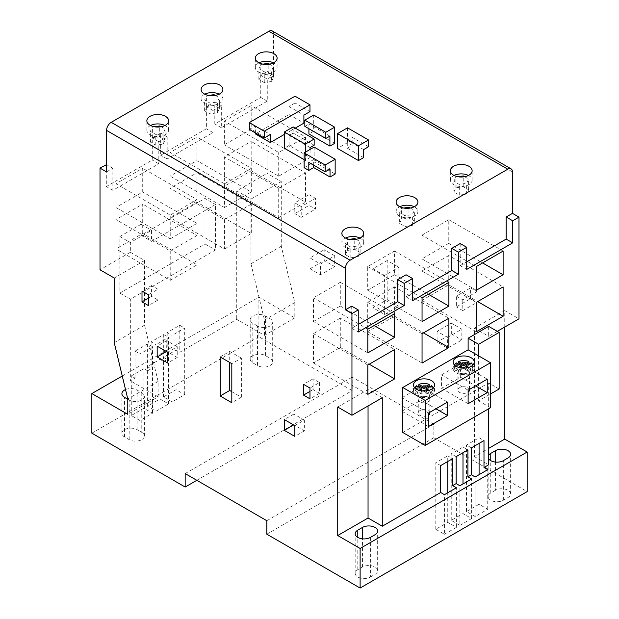 <?xml version="1.0" encoding="UTF-8"?>
<svg xmlns="http://www.w3.org/2000/svg" width="619" height="619" viewBox="0 0 619 619"><rect width="100%" height="100%" fill="white"/><g stroke="black" fill="none" stroke-linecap="round" stroke-linejoin="round"><path stroke-width="0.46" stroke-dasharray="3.1 2.32" d="M478.626 355.855L478.626 400.841L490.519 393.97M490.519 407.712L478.626 400.841M304.834 126.361L308.92 124.001L308.92 128.721M313.701 115.049L313.701 131.213L308.92 133.967M305.299 152.22L305.299 160.298L310.08 157.543L289.088 145.419L289.088 135.453L293.174 133.093L293.174 126.903M310.08 149.458L310.08 157.543M289.088 145.419L284.307 148.181M284.307 134.439L295.271 128.11M295.039 96.193L295.039 102.994L309.964 111.613M304.138 159.625L305.299 160.298M295.039 102.994L288.972 106.499L288.972 114.507L255.384 133.905M288.972 114.507L303.898 123.127M363.616 149.597L347.29 140.165L347.29 148.181L352.188 145.349L347.522 142.656L337.494 148.452M347.29 148.181L363.616 157.605M334.693 143.329L313.701 131.213M304.138 167.71L314.166 161.915L335.158 174.04M451.328 333.904L461.828 339.97L461.828 329.192L451.328 323.133L451.328 333.904L437.099 342.121L447.599 348.18L461.828 339.97M334.693 255.794L324.194 249.728L324.194 260.506L334.693 266.565L334.693 255.794L320.464 264.004L309.964 257.945L324.194 249.728M470.579 298.691L470.579 287.912L476.994 291.619L476.994 302.389L470.579 298.691L456.35 306.9L456.35 296.13L470.579 287.912M106.553 171.881L112.851 168.244L112.851 190.335L158.804 163.803L158.804 141.712L167.2 136.869L167.2 158.951L212.921 132.559L212.921 110.468L221.323 105.625L221.323 127.707L267.276 101.176L267.276 79.093L273.575 75.456L273.575 33.968L512.447 171.881M504.748 327.033L504.748 310.606L518.985 318.824M266.812 520.711L433.834 424.278L433.834 437.749L527.148 491.618M433.834 424.278L352.188 377.141L352.188 390.612L258.881 336.736L258.881 297.143L294.806 317.88L294.806 302.529L281.274 246.23L281.274 181.584L267.044 173.366L267.044 71.68L273.575 75.456M387.185 299.565L398.845 306.297L398.845 267.238L387.185 260.506L387.185 299.565L372.948 307.782L384.616 314.514L398.845 306.297M309.036 205.423L309.036 194.645L315.45 198.351L315.45 209.121L309.036 205.423L294.806 213.64L294.806 202.862L309.036 194.645M488.654 458.718A8.906 5.145 180 0 1 488.143 457.008A8.906 5.145 180 0 1 488.654 455.29M504.748 310.606L474.425 328.116L474.425 456.598L488.654 448.388M474.425 456.598L488.654 464.815M495.424 490.271L490.759 492.964A8.906 5.145 0 0 0 488.143 496.6A8.906 5.145 0 0 0 493.645 501.351A8.906 5.145 0 0 0 503.355 500.237L508.021 497.544A8.906 5.145 0 0 0 510.629 493.908A8.906 5.145 0 0 0 505.127 489.157A8.906 5.145 0 0 0 495.424 490.271L495.424 462.06M459.878 525.338L471.624 518.552L462.997 513.569L451.243 520.355L459.878 525.338L459.878 485.745M266.812 534.182L433.834 437.749M444.419 534.267L456.373 527.357L447.746 522.374L435.784 529.284L444.419 534.267L444.419 494.666M479.091 504.276L466.494 511.549L475.129 516.532L487.726 509.259L479.091 504.276L479.091 474.649M370.386 577.009L375.052 574.316A8.906 5.145 0 0 0 377.66 570.679A8.906 5.145 0 0 0 372.158 565.928A8.906 5.145 0 0 0 362.455 567.043L357.79 569.735A8.906 5.145 0 0 0 355.182 573.372A8.906 5.145 0 0 0 360.676 578.123A8.906 5.145 0 0 0 370.386 577.009L370.386 537.408M127.777 399.224L129.178 400.036A8.906 5.145 0 0 0 138.888 401.151A8.906 5.145 0 0 0 144.382 396.4A8.906 5.145 0 0 0 141.774 392.763L137.108 390.071A8.906 5.145 0 0 0 125.525 389.568M139.909 420.51L131.274 415.527L143.871 408.254L152.506 413.237L139.909 420.51L139.909 353.975L152.506 346.702L147.608 343.87L147.608 370.812L143.871 368.653L131.274 375.926L135.012 378.085L130.346 380.778L130.346 299.163L215.489 249.999L215.489 204.479L151.57 241.379L151.57 230.338L130.346 242.594L130.346 252.289L100.015 269.799M147.608 370.812L151.106 368.792L147.376 366.634L159.973 359.36L163.702 361.519L167.2 359.5L163.47 357.341L176.067 350.068L179.796 352.226L236.721 319.365L264.475 335.39L294.806 317.88M122.268 376.012L258.881 297.143M130.346 252.289L144.575 260.506L144.575 325.153L158.108 381.451L158.108 396.802L127.777 414.312M158.108 396.802L130.346 380.778M257.481 325.958L252.815 323.265A8.906 5.145 180 0 1 250.208 319.628A8.906 5.145 180 0 1 255.701 314.878A8.906 5.145 180 0 1 265.412 315.992L270.077 318.692A8.906 5.145 180 0 1 272.685 322.329A8.906 5.145 180 0 1 267.184 327.08A8.906 5.145 180 0 1 257.481 325.958L257.481 365.558A8.906 5.145 0 0 0 267.184 366.672A8.906 5.145 0 0 0 272.685 361.922A8.906 5.145 0 0 0 270.077 358.285L265.412 355.592A8.906 5.145 0 0 0 255.701 354.478A8.906 5.145 0 0 0 250.208 359.229A8.906 5.145 0 0 0 252.815 362.866L257.481 365.558M141.774 432.356A8.906 5.145 180 0 1 144.382 435.993A8.906 5.145 180 0 1 138.888 440.743A8.906 5.145 180 0 1 129.178 439.629L124.512 436.937A8.906 5.145 180 0 1 121.904 433.3A8.906 5.145 180 0 1 127.406 428.549A8.906 5.145 180 0 1 137.108 429.663L141.774 432.356L141.774 392.763M156.003 411.217L168.6 403.944L159.973 398.961L147.376 406.234L156.003 411.217L156.003 344.682L151.106 341.85L163.702 334.577L163.702 361.519M172.097 401.924L163.47 396.941L176.067 389.668L184.694 394.651L172.097 401.924L172.097 335.39L167.2 332.558L179.796 325.284L179.796 352.226M196.827 480.305L352.188 390.612M91.852 433.168L258.881 336.736M251.182 170.805L251.182 141.449L224.357 156.932L224.357 186.296L251.182 170.805L305.531 202.189L305.531 172.825L251.182 141.449M170.117 152.421L170.117 176.129L196.943 160.638L196.943 136.938L170.117 152.421L224.473 183.804L224.473 207.504L170.117 176.129M115.885 183.735L115.885 207.442L142.71 191.952L142.71 168.244L115.885 183.735L170.233 215.118L170.233 238.818L115.885 207.442M142.71 233.433L142.71 204.077L115.885 219.559L115.885 248.923L142.71 233.433L197.059 264.816L197.059 235.452L142.71 204.077M196.943 202.119L196.943 172.763L170.117 188.246L170.117 217.609L196.943 202.119L251.299 233.502L251.299 204.138L196.943 172.763M224.357 121.107L251.182 105.625L251.182 129.325L224.357 144.815L224.357 121.107L278.705 152.491L305.531 137L251.182 105.625M106.313 164.476L106.313 186.567L152.274 160.035L152.274 137.944L160.669 133.093L160.669 155.183L206.39 128.783L206.39 106.7L214.793 101.849L214.793 123.939L260.746 97.407L260.746 75.317L267.044 71.68M264.475 335.39L264.475 320.038L250.95 263.74L250.95 199.094L236.721 190.876L267.044 173.366M236.721 190.876L236.721 319.365M167.2 332.558L167.2 359.5M151.106 341.85L151.106 368.792M147.608 343.87L135.012 351.143L135.012 378.085M402.807 432.495L488.654 382.929L488.654 408.788M497.289 331.343L488.654 336.334L488.654 326.36M460.66 377.273L460.66 363.802L441.533 374.851L441.533 388.314L460.66 377.273L475.593 385.892M441.533 388.314L468.126 403.673M469.465 390.071A5.772 3.335 0 0 0 467.778 387.711A5.772 3.335 0 0 0 461.488 386.991A5.772 3.335 0 0 0 457.921 390.071A5.772 3.335 0 0 0 461.728 393.204A5.772 3.335 0 0 0 468.126 392.206M401.878 397.746L421.005 386.697L421.005 400.168L401.878 411.209L401.878 397.746L428.472 413.097M421.005 386.697L447.599 402.056M428.124 397.135A5.772 3.335 0 0 0 421.825 396.415A5.772 3.335 0 0 0 418.266 399.495A5.772 3.335 0 0 0 424.038 402.83A5.772 3.335 0 0 0 429.81 399.495A5.772 3.335 0 0 0 428.124 397.135M433.052 388.121A9.076 5.238 180 0 1 433.114 388.724A9.076 5.238 180 0 1 431.513 391.688L431.513 393.034A9.076 5.238 180 0 1 429.184 394.38L424.038 391.417L418.893 394.38A9.076 5.238 180 0 1 416.564 393.034L420.595 390.713M431.513 393.034L427.481 390.713M426.367 390.071L431.513 387.099A9.076 5.238 180 0 0 430.453 386.364M421.709 390.071L416.564 387.099A9.076 5.238 180 0 1 417.624 386.364M472.707 365.225A9.076 5.238 180 0 1 472.769 365.821A9.076 5.238 180 0 1 471.167 368.792L471.167 370.139A9.076 5.238 180 0 1 468.838 371.485L463.693 368.522L458.555 371.485A9.076 5.238 180 0 1 456.218 370.139L460.25 367.818M471.167 370.139L467.144 367.818M466.03 367.175L471.167 364.204A9.076 5.238 180 0 0 470.107 363.469M461.364 367.175L456.218 364.204A9.076 5.238 180 0 1 457.279 363.469M456.234 372.831A10.554 6.097 0 0 0 467.732 374.147A10.554 6.097 0 0 0 474.255 368.522A10.554 6.097 0 0 0 463.693 362.425A10.554 6.097 0 0 0 453.139 368.522A10.554 6.097 0 0 0 456.234 372.831M457.279 364.815A9.076 5.238 180 0 1 468.838 364.204A9.076 5.238 180 0 1 472.769 368.522A9.076 5.238 180 0 1 463.693 373.76A9.076 5.238 180 0 1 454.625 368.522A9.076 5.238 180 0 1 457.279 364.815M416.572 395.727A10.554 6.097 0 0 0 428.077 397.042A10.554 6.097 0 0 0 434.592 391.417A10.554 6.097 0 0 0 424.038 385.32A10.554 6.097 0 0 0 413.484 391.417A10.554 6.097 0 0 0 416.572 395.727M417.624 387.711A9.076 5.238 180 0 1 429.184 387.099A9.076 5.238 180 0 1 433.114 391.417A9.076 5.238 180 0 1 424.038 396.655A9.076 5.238 180 0 1 414.962 391.417A9.076 5.238 180 0 1 417.624 387.711M185.166 473.574L352.188 377.141M272.205 30.95A6.6 3.807 -60 0 1 273.575 33.968M112.851 168.244L106.553 164.608M112.851 190.335L106.313 186.567M158.804 163.803L152.274 160.035M158.804 141.712L152.274 137.944M167.2 136.869L160.669 133.093M167.2 158.951L160.669 155.183M212.921 132.559L206.39 128.783M212.921 110.468L206.39 106.7M221.323 105.625L214.793 101.849M221.323 127.707L214.793 123.939M267.276 101.176L260.746 97.407M267.276 79.093L260.746 75.317M170.233 238.818L197.059 223.335L142.71 191.952M197.059 223.335L197.059 199.628L142.71 168.244M197.059 199.628L170.233 215.118M197.059 235.452L170.233 250.943L115.885 219.559M170.233 250.943L170.233 280.306L115.885 248.923M170.233 280.306L197.059 264.816M224.473 207.504L251.299 192.022L196.943 160.638M251.299 192.022L251.299 168.314L196.943 136.938M251.299 168.314L224.473 183.804M251.299 204.138L224.473 219.629L170.117 188.246M224.473 219.629L224.473 248.993L170.117 217.609M224.473 248.993L251.299 233.502M305.531 172.825L278.705 188.315L224.357 156.932M278.705 188.315L278.705 217.679L224.357 186.296M278.705 217.679L305.531 202.189M305.531 137L305.531 160.708L251.182 129.325M305.531 160.708L278.705 176.191L224.357 144.815M278.705 176.191L278.705 152.491M150.556 125.487A10.887 6.283 0 0 0 150.053 125.758A10.887 6.283 0 0 0 146.865 130.199A10.887 6.283 0 0 0 157.752 136.482A10.887 6.283 0 0 0 168.639 130.199A10.887 6.283 0 0 0 164.956 125.487M154.471 126.763L152.367 127.088L150.394 131.336L155.779 134.447L163.145 133.309L165.111 129.062L161.11 126.748M204.788 94.173A10.887 6.283 0 0 0 204.293 94.444A10.887 6.283 0 0 0 201.105 98.885A10.887 6.283 0 0 0 211.992 105.168A10.887 6.283 0 0 0 222.879 98.885A10.887 6.283 0 0 0 219.196 94.173M208.704 95.45L206.607 95.775L204.634 100.023L210.019 103.133L217.377 101.996L219.35 97.748L215.35 95.434M259.028 62.859A10.887 6.283 0 0 0 258.533 63.13A10.887 6.283 0 0 0 255.338 67.572A10.887 6.283 0 0 0 266.224 73.862A10.887 6.283 0 0 0 277.111 67.572A10.887 6.283 0 0 0 273.428 62.859M262.943 64.136L260.839 64.461L258.866 68.709L264.259 71.819L271.617 70.682L273.59 66.434L269.582 64.128M163.145 144.088L165.111 139.832L159.725 136.722L152.367 137.867L150.394 142.115L155.779 145.225L163.145 144.088L163.145 133.309M155.779 145.225L155.779 134.447M165.111 139.832L165.111 129.062M159.725 136.722L159.725 126.957M152.367 137.867L152.367 127.088M150.394 142.115L150.394 131.336M217.377 112.774L219.35 108.526L213.965 105.416L206.607 106.553L204.634 110.801L210.019 113.911L217.377 112.774L217.377 101.996M210.019 113.911L210.019 103.133M219.35 108.526L219.35 97.748M213.965 105.416L213.965 95.643M206.607 106.553L206.607 95.775M204.634 110.801L204.634 100.023M271.617 81.46L273.59 77.213L268.197 74.102L260.839 75.239L258.866 79.487L264.259 82.598L271.617 81.46L271.617 70.682M264.259 82.598L264.259 71.819M273.59 77.213L273.59 66.434M268.197 74.102L268.197 64.33M260.839 75.239L260.839 64.461M258.866 79.487L258.866 68.709M351.724 306.157L351.724 328.248L358.254 324.48M406.079 274.782L406.079 296.865L412.61 293.097M460.196 243.53L460.196 265.621L466.726 261.852M351.724 328.248L358.254 332.016M406.079 296.865L412.61 300.641M460.196 265.621L466.726 269.397M313.469 321.516L340.295 306.026L340.295 282.318L313.469 297.809L313.469 321.516L367.818 352.892M340.295 306.026L374.116 325.555M340.295 282.318L394.643 313.701M313.469 297.809L367.818 329.192M340.295 318.151L313.469 333.633L313.469 362.997L340.295 347.507L340.295 318.151L394.643 349.526M313.469 333.633L367.818 365.017M313.469 362.997L367.818 394.38M340.295 347.507L369.218 364.212M367.701 290.203L394.527 274.712L394.527 251.012L367.701 266.495L367.701 290.203L422.057 321.578M394.527 274.712L428.356 294.242M394.527 251.012L448.883 282.388M367.701 266.495L422.057 297.878M394.527 286.837L367.701 302.32L367.701 331.683L394.527 316.193L394.527 286.837L448.883 318.212M367.701 302.32L422.057 333.703M367.701 331.683L422.057 363.067M394.527 316.193L423.458 332.898M448.767 255.523L421.941 271.006L421.941 300.37L448.767 284.879L448.767 255.523L503.115 286.899M421.941 271.006L476.29 302.389M421.941 300.37L476.29 331.753M448.767 284.879L477.69 301.585M421.941 235.181L448.767 219.699L448.767 243.399L421.941 258.889L421.941 235.181L476.29 266.565M448.767 219.699L503.115 251.074M448.767 243.399L482.588 262.928M421.941 258.889L476.29 290.272M359.972 238.075A10.887 6.283 180 0 1 363.663 242.795A10.887 6.283 180 0 1 360.467 247.236A10.887 6.283 180 0 1 348.605 248.598A10.887 6.283 180 0 1 341.889 242.795A10.887 6.283 180 0 1 345.572 238.075M356.134 239.344L360.134 241.658L358.161 245.905L350.803 247.043L345.41 243.932L347.383 239.685L349.487 239.36M414.212 206.769A10.887 6.283 180 0 1 417.895 211.481A10.887 6.283 180 0 1 414.707 215.923A10.887 6.283 180 0 1 402.845 217.284A10.887 6.283 180 0 1 396.121 211.481A10.887 6.283 180 0 1 399.804 206.769M410.366 208.03L414.366 210.344L412.393 214.592L405.035 215.729L399.65 212.619L401.623 208.371L403.727 208.046M468.444 175.456A10.887 6.283 180 0 1 472.135 180.168A10.887 6.283 180 0 1 468.947 184.609A10.887 6.283 180 0 1 457.077 185.971A10.887 6.283 180 0 1 450.361 180.168A10.887 6.283 180 0 1 454.044 175.456M464.606 176.717L468.606 179.03L466.633 183.278L459.275 184.416L453.889 181.305L455.855 177.057L457.959 176.732M345.41 254.703L347.383 250.455L354.741 249.318L360.134 252.428L358.161 256.676L350.803 257.814L345.41 254.703L345.41 243.932M347.383 250.455L347.383 239.685M354.741 249.318L354.741 239.545M360.134 252.428L360.134 241.658M358.161 256.676L358.161 245.905M350.803 257.814L350.803 247.043M399.65 223.389L401.623 219.141L408.981 218.004L414.366 221.115L412.393 225.362L405.035 226.5L399.65 223.389L399.65 212.619M401.623 219.141L401.623 208.371M408.981 218.004L408.981 208.232M414.366 221.115L414.366 210.344M412.393 225.362L412.393 214.592M405.035 226.5L405.035 215.729M453.889 192.076L455.855 187.828L463.221 186.69L468.606 189.801L466.633 194.049L459.275 195.186L453.889 192.076L453.889 181.305M455.855 187.828L455.855 177.057M463.221 186.69L463.221 176.918M468.606 189.801L468.606 179.03M466.633 194.049L466.633 183.278M459.275 195.186L459.275 184.416M499.154 388.987L488.654 382.929M204.99 198.42L204.99 243.94L119.846 293.097L119.846 236.535L141.078 224.279L141.078 235.321L204.99 198.42L215.489 204.479M141.078 235.321L151.57 241.379M204.99 243.94L215.489 249.999M119.846 293.097L130.346 299.163M119.846 236.535L130.346 242.594M141.078 224.279L151.57 230.338M460.66 363.802L487.254 379.161M467.778 374.24A5.772 3.335 0 0 0 461.488 373.52A5.772 3.335 0 0 0 457.921 376.6A5.772 3.335 0 0 0 463.693 379.934A5.772 3.335 0 0 0 469.465 376.6A5.772 3.335 0 0 0 467.778 374.24M441.533 374.851L468.126 390.202M421.005 400.168L435.938 408.788M429.81 412.966A5.772 3.335 0 0 0 428.124 410.606A5.772 3.335 0 0 0 421.825 409.886A5.772 3.335 0 0 0 418.266 412.966A5.772 3.335 0 0 0 422.073 416.1A5.772 3.335 0 0 0 428.472 415.101M401.878 411.209L428.472 426.568M415.024 388.121A9.076 5.238 0 0 0 414.962 388.724A9.076 5.238 0 0 0 416.564 391.688L416.564 393.034M416.564 385.753L416.564 387.099M431.513 385.753L431.513 387.099M422.468 390.976L418.893 393.034A9.076 5.238 0 0 0 429.184 393.034L429.184 394.38M418.893 393.034L418.893 394.38M454.679 365.225A9.076 5.238 0 0 0 454.625 365.821A9.076 5.238 0 0 0 456.218 368.792L456.218 370.139M456.218 362.858L456.218 364.204M471.167 362.858L471.167 364.204M465.271 368.081L468.838 370.139L468.838 371.485M468.838 370.139A9.076 5.238 180 0 1 458.555 370.139L458.555 371.485M424.038 390.071L424.038 391.417M429.184 393.034L425.609 390.976M416.564 391.688L418.978 390.295M458.555 370.139L462.122 368.081M463.693 367.175L463.693 368.522M456.218 368.792L458.633 367.4M471.167 368.792L468.761 367.4M431.513 391.688L429.099 390.295M163.47 396.941L163.47 357.341M184.694 394.651L184.694 328.116L172.097 335.39M179.796 325.284L184.694 328.116M176.067 389.668L176.067 350.068M456.373 527.357L456.373 487.764M447.746 461.503L447.746 455.847L452.644 458.671M447.746 522.374L447.746 492.747M435.784 529.284L435.784 462.749L447.746 455.847M440.689 465.573L435.784 462.749M471.624 518.552L471.624 478.959M462.997 452.698L462.997 447.042L467.894 449.866M462.997 513.569L462.997 483.942M451.243 520.355L451.243 453.82L462.997 447.042M456.141 456.652L451.243 453.82M466.494 511.549L466.494 445.022L479.091 437.749L483.988 440.573M471.392 447.846L466.494 445.022M475.129 516.532L475.129 476.94M479.091 443.405L479.091 437.749M487.726 509.259L487.726 469.666M168.6 403.944L168.6 337.409L156.003 344.682M163.702 334.577L168.6 337.409M159.973 398.961L159.973 359.36M147.376 406.234L147.376 366.634M152.506 413.237L152.506 346.702M143.871 408.254L143.871 368.653M131.274 415.527L131.274 375.926M135.012 351.143L139.909 353.975M474.425 328.116L488.654 336.334M337.726 407.039L368.05 389.529L382.279 397.746M368.05 389.529L368.05 405.963M264.475 320.038L294.806 302.529M250.95 263.74L281.274 246.23M250.95 199.094L281.274 181.584M144.575 260.506L114.252 278.016M144.575 325.153L114.252 342.663M158.108 381.451L127.777 398.961M157.984 289.259L151.57 285.552L151.57 296.331L157.984 300.037L157.984 289.259L148.421 294.783M157.984 300.037L148.421 305.554M151.57 285.552L142.006 291.077M151.57 296.331L148.421 298.149M177.235 346.702L166.735 340.643L166.735 351.414L177.235 357.473L177.235 346.702L167.672 352.226M177.235 357.473L167.672 362.997M166.735 340.643L157.172 346.16M231.816 391.688L241.387 397.205L241.387 358.146L231.816 363.67M241.387 397.205L231.816 402.729M241.387 358.146L229.719 351.414L220.155 356.939M229.719 351.414L229.719 362.455M304.37 420.1L293.87 414.041L293.87 424.812L304.37 430.878L304.37 420.1L294.806 425.624M304.37 430.878L294.806 436.395M293.87 414.041L284.307 419.566M319.528 382.527L319.528 393.297L313.113 389.599L313.113 378.82L319.528 382.527L309.964 388.043M319.528 393.297L309.964 398.822M313.113 389.599L309.964 391.417M313.113 378.82L303.55 384.345M456.35 296.13L462.764 299.828L476.994 291.619M462.764 299.828L462.764 310.606L476.994 302.389M462.764 310.606L456.35 306.9M384.616 314.514L384.616 275.455L398.845 267.238M384.616 275.455L372.948 268.723L387.185 260.506M372.948 268.723L372.948 307.782M294.806 202.862L301.221 206.568L315.45 198.351M301.221 206.568L301.221 217.339L315.45 209.121M301.221 217.339L294.806 213.64M309.964 257.945L309.964 268.723L324.194 260.506M309.964 268.723L320.464 274.782L334.693 266.565M320.464 274.782L320.464 264.004M447.599 348.18L447.599 337.409L461.828 329.192M447.599 337.409L437.099 331.351L451.328 323.133M437.099 331.351L437.099 342.121M255.384 132.892L255.384 125.889L249.318 129.394M368.522 146.765L352.188 137.341L352.188 145.349M347.522 127.839L347.522 142.656M314.166 145.217L293.174 133.093M314.166 147.105L314.166 161.915M347.29 140.165L352.188 137.341M313.701 165.219L313.701 159.563L308.804 162.387M313.701 159.563L330.028 168.987M255.384 125.889L270.31 134.509M288.972 106.499L303.898 115.119M310.08 147.57L289.088 135.453M329.912 136.126L308.92 124.001M503.355 500.237L503.355 460.644M490.759 492.964L490.759 460.644M508.021 497.544L508.021 457.952M252.815 362.866L252.815 323.265M265.412 355.592L265.412 315.992M270.077 358.285L270.077 318.692M129.178 439.629L129.178 400.036M137.108 429.663L137.108 390.071M124.512 436.937L124.512 397.344M362.455 567.043L362.455 538.832M375.052 574.316L375.052 534.715M357.79 569.735L357.79 537.408M168.639 130.199L168.639 120.775M146.865 130.199L146.865 120.775M222.879 98.885L222.879 89.461M201.105 98.885L201.105 89.461M277.111 67.572L277.111 58.147M255.338 67.572L255.338 58.147M363.663 242.795L363.663 233.363M341.889 242.795L341.889 233.363M417.895 211.481L417.895 202.049M396.121 211.481L396.121 202.049M472.135 180.168L472.135 170.736M450.361 180.168L450.361 170.736M434.592 391.417L434.592 384.948M413.484 391.417L413.484 384.948M474.255 368.522L474.255 362.053M453.139 368.522L453.139 362.053M414.962 388.724L414.962 391.417M433.114 388.724L433.114 391.417M454.625 365.821L454.625 368.522M472.769 365.821L472.769 368.522M429.81 412.324L429.81 399.495M418.266 412.966L418.266 399.495M469.465 389.428L469.465 376.6M457.921 390.071L457.921 376.6M488.143 496.6L488.143 457.008M510.629 493.908L510.629 454.315M250.208 359.229L250.208 319.628M272.685 361.922L272.685 322.329M144.382 435.993L144.382 396.4M121.904 433.3L121.904 393.707M377.66 570.679L377.66 531.079M355.182 573.372L355.182 533.771"/><path stroke-width="0.93" d="M490.519 362.726L468.126 349.797L402.807 387.509L402.807 432.495L425.207 445.425L490.519 407.712L490.519 362.726L425.207 400.439L402.807 387.509M325.826 138.486L304.834 126.361L304.834 120.163L325.826 132.288L325.826 138.486L329.912 136.126L329.912 146.092L334.693 143.329L334.693 127.166L313.701 115.049L304.834 120.163M325.826 132.288L334.693 127.166M308.92 128.721L308.92 133.967L329.912 146.092M314.166 139.02L305.299 144.142L284.307 132.017L293.174 126.903L314.166 139.02L314.166 145.217L310.08 147.57L310.08 149.458M305.299 144.142L305.299 152.22M284.307 132.017L284.307 148.181L304.138 159.625M309.964 104.812L295.039 96.193L249.318 122.593L264.243 131.213L309.964 104.812L309.964 111.613L303.898 115.119L303.898 123.127L295.271 128.11M264.243 131.213L264.243 138.014L270.31 134.509L270.31 142.525L284.307 134.439M308.804 170.403L308.804 162.387L325.13 171.819L325.13 165.018L304.138 152.893L304.138 167.71L308.804 170.403L313.701 167.571L313.701 165.219M304.138 152.893L314.166 147.105L335.158 159.222L335.158 174.04L330.028 177.003L330.028 168.987L325.13 171.819M335.158 159.222L325.13 165.018M255.384 132.892L255.384 133.905L270.31 142.525M368.05 405.963L368.05 518.018L337.726 535.528L360.119 548.457L360.119 588.05L266.812 534.182L266.812 520.711L185.166 473.574L185.166 487.037L91.852 433.168L91.852 393.568L127.777 414.312L127.777 398.961L114.252 342.663L114.252 278.016L100.015 269.799L100.015 168.113L106.553 171.881L106.553 130.4A6.6 3.807 -60 0 1 111.219 122.322L350.091 260.235L507.781 169.188L268.909 31.275A6.6 3.807 -60 0 1 272.205 30.95L511.085 168.863A6.6 3.807 120 0 0 507.781 169.188M111.219 122.322L268.909 31.275M360.467 237.812A10.887 6.283 180 0 1 348.605 239.174A10.887 6.283 180 0 1 341.889 233.363A10.887 6.283 180 0 1 352.776 227.08A10.887 6.283 180 0 1 363.663 233.363A10.887 6.283 180 0 1 360.467 237.812M414.707 206.498A10.887 6.283 180 0 1 402.845 207.86A10.887 6.283 180 0 1 396.121 202.049A10.887 6.283 180 0 1 407.008 195.766A10.887 6.283 180 0 1 417.895 202.049A10.887 6.283 180 0 1 414.707 206.498M468.947 175.185A10.887 6.283 180 0 1 457.077 176.547A10.887 6.283 180 0 1 450.361 170.736A10.887 6.283 180 0 1 461.248 164.453A10.887 6.283 180 0 1 472.135 170.736A10.887 6.283 180 0 1 468.947 175.185M150.053 116.326A10.887 6.283 0 0 0 146.865 120.775A10.887 6.283 0 0 0 157.752 127.057A10.887 6.283 0 0 0 168.639 120.775A10.887 6.283 0 0 0 161.923 114.964A10.887 6.283 0 0 0 150.053 116.326M204.293 85.012A10.887 6.283 0 0 0 201.105 89.461A10.887 6.283 0 0 0 211.992 95.744A10.887 6.283 0 0 0 222.879 89.461A10.887 6.283 0 0 0 216.155 83.65A10.887 6.283 0 0 0 204.293 85.012M258.533 53.698A10.887 6.283 0 0 0 255.338 58.147A10.887 6.283 0 0 0 266.224 64.43A10.887 6.283 0 0 0 277.111 58.147A10.887 6.283 0 0 0 270.395 52.336A10.887 6.283 0 0 0 258.533 53.698M337.494 133.634L337.494 148.452L358.486 160.569L363.616 157.605L363.616 149.597L368.522 146.765L368.522 139.964L347.522 127.839L337.494 133.634L358.486 145.751L358.486 160.569M330.028 177.003L313.701 167.571M466.726 261.852L506.149 239.089L506.149 216.998L512.447 213.362L512.447 171.881A6.6 3.807 120 0 0 511.085 168.863M512.447 213.362L518.985 217.137L518.985 318.824L497.289 331.343M360.119 588.05L527.148 491.618L527.148 452.025L504.748 439.095L504.748 327.033M337.726 535.528L337.726 407.039L351.956 415.256L351.956 313.57L345.425 309.794L345.425 268.313L106.553 130.4M148.421 305.554L148.421 294.783L142.006 291.077L142.006 301.855L148.421 305.554M167.672 362.997L167.672 352.226L157.172 346.16L157.172 356.939L167.672 362.997M231.816 402.729L231.816 363.67L220.155 356.939L220.155 395.998L231.816 402.729M294.806 436.395L294.806 425.624L284.307 419.566L284.307 430.337L294.806 436.395M303.55 384.345L309.964 388.043L309.964 398.822L303.55 395.115L303.55 384.345M488.654 455.29A8.906 5.145 180 0 1 490.759 453.371L495.424 450.678A8.906 5.145 180 0 1 505.127 449.564A8.906 5.145 180 0 1 510.629 454.315A8.906 5.145 180 0 1 508.021 457.952L503.355 460.644A8.906 5.145 180 0 1 488.654 458.718M471.392 474.781L471.392 447.846L483.988 440.573L483.988 467.507L487.726 469.666L475.129 476.94L471.392 474.781L467.894 476.8L471.624 478.959L459.878 485.745L456.141 483.586L452.644 485.606L456.373 487.764L444.419 494.666L440.689 492.515L382.279 526.227L368.05 518.018M360.119 548.457L527.148 452.025M488.654 448.388L504.748 439.095M483.988 467.507L488.654 464.815L488.654 408.788M357.79 530.135L362.455 527.442A8.906 5.145 180 0 1 372.158 526.328A8.906 5.145 180 0 1 377.66 531.079A8.906 5.145 180 0 1 375.052 534.715L370.386 537.408A8.906 5.145 180 0 1 360.676 538.522A8.906 5.145 180 0 1 355.182 533.771A8.906 5.145 180 0 1 357.79 530.135L357.79 537.408M125.525 389.568A8.906 5.145 0 0 0 121.904 393.707A8.906 5.145 0 0 0 124.512 397.344L127.777 399.224M91.852 393.568L122.268 376.012M185.166 487.037L196.827 480.305M100.015 168.113L106.553 164.608M490.519 393.97L499.154 388.987L499.154 332.426L488.654 326.36L468.126 338.214L468.126 349.797M351.956 313.57L358.254 309.933L358.254 332.016L404.207 305.484L404.207 283.401L412.61 278.55L412.61 300.641L458.331 274.24L458.331 252.15L466.726 247.306L466.726 269.397L512.687 242.857L512.687 220.774L518.985 217.137M351.956 415.256L382.279 397.746L382.279 526.227M452.644 485.606L452.644 458.671L440.689 465.573L440.689 492.515M467.894 476.8L467.894 449.866L456.141 456.652L456.141 483.586M476.29 266.565L503.115 251.074L503.115 274.782L476.29 290.272L476.29 266.565M448.883 347.576L448.883 318.212L422.057 333.703L422.057 363.067L448.883 347.576L423.458 332.898M394.643 378.89L394.643 349.526L367.818 365.017L367.818 394.38L394.643 378.89L369.218 364.212M367.818 329.192L367.818 352.892L394.643 337.409L394.643 313.701L367.818 329.192M422.057 297.878L422.057 321.578L448.883 306.096L448.883 282.388L422.057 297.878M503.115 316.263L503.115 286.899L476.29 302.389L476.29 331.753L503.115 316.263L477.69 301.585M468.126 403.673L487.254 392.624L487.254 379.161L468.126 390.202L468.126 403.673M475.593 385.892L487.254 392.624M468.126 392.206A5.772 3.335 0 0 0 469.465 390.071L469.465 389.428M428.472 413.097L447.599 402.056L447.599 415.519L428.472 426.568L428.472 413.097M427.481 390.713L426.367 390.071L426.367 388.724L431.513 385.753A9.076 5.238 180 0 1 433.052 388.121M417.624 386.364A9.076 5.238 180 0 1 418.893 385.753L424.038 388.724L429.184 385.753A9.076 5.238 180 0 1 430.453 386.364M420.595 390.713L421.709 390.071L421.709 388.724L416.564 385.753A9.076 5.238 0 0 0 415.024 388.121M467.144 367.818L466.03 367.175L466.03 365.821L471.167 362.858A9.076 5.238 180 0 1 472.707 365.225M468.838 361.511L463.693 364.475L458.555 361.511A9.076 5.238 180 0 1 468.838 361.511L468.838 362.858A9.076 5.238 180 0 1 470.107 363.469M468.838 362.858L463.693 365.821L458.555 362.858A9.076 5.238 180 0 0 457.279 363.469M460.25 367.818L461.364 367.175L461.364 365.821L456.218 362.858A9.076 5.238 0 0 0 454.679 365.225M416.572 389.258A10.554 6.097 0 0 0 428.077 390.581A10.554 6.097 0 0 0 434.592 384.948A10.554 6.097 0 0 0 424.038 378.851A10.554 6.097 0 0 0 413.484 384.948A10.554 6.097 0 0 0 416.572 389.258M456.234 366.363A10.554 6.097 0 0 0 467.732 367.686A10.554 6.097 0 0 0 474.255 362.053A10.554 6.097 0 0 0 463.693 355.956A10.554 6.097 0 0 0 453.139 362.053A10.554 6.097 0 0 0 456.234 366.363M425.207 400.439L425.207 445.425M164.956 125.487A10.887 6.283 0 0 0 150.556 125.487M161.11 126.748L159.725 125.951L154.471 126.763M219.196 94.173A10.887 6.283 0 0 0 204.788 94.173M215.35 95.434L213.965 94.637L208.704 95.45M273.428 62.859A10.887 6.283 0 0 0 259.028 62.859M269.582 64.128L268.197 63.324L262.943 64.136M159.725 126.957L159.725 125.951M213.965 95.643L213.965 94.637M268.197 64.33L268.197 63.324M350.091 260.235A6.6 3.807 120 0 0 345.425 268.313M345.425 309.794L351.724 306.157L358.254 309.933M358.254 324.48L397.677 301.716L397.677 279.626L406.079 274.782L412.61 278.55M412.61 293.097L451.8 270.472L451.8 248.381L460.196 243.53L466.726 247.306M397.677 301.716L404.207 305.484M397.677 279.626L404.207 283.401M451.8 270.472L458.331 274.24M451.8 248.381L458.331 252.15M506.149 239.089L512.687 242.857M506.149 216.998L512.687 220.774M374.116 325.555L394.643 337.409M428.356 294.242L448.883 306.096M482.588 262.928L503.115 274.782M345.572 238.075A10.887 6.283 180 0 1 359.972 238.075M349.487 239.36L354.741 238.547L356.134 239.344M399.804 206.769A10.887 6.283 180 0 1 414.212 206.769M403.727 208.046L408.981 207.233L410.366 208.03M454.044 175.456A10.887 6.283 180 0 1 468.444 175.456M457.959 176.732L463.221 175.92L464.606 176.717M354.741 239.545L354.741 238.547M408.981 208.232L408.981 207.233M463.221 176.918L463.221 175.92M435.938 408.788L447.599 415.519M428.472 415.101A5.772 3.335 0 0 0 429.81 412.966L429.81 412.324M418.893 384.407L424.038 387.37L429.184 384.407A9.076 5.238 0 0 0 418.893 384.407L418.893 385.753M429.184 384.407L429.184 385.753M458.555 361.511L458.555 362.858M425.609 390.976L424.038 390.071L422.468 390.976M418.978 390.295L421.709 388.724M462.122 368.081L463.693 367.175L465.271 368.081M458.633 367.4L461.364 365.821M463.693 364.475L463.693 365.821M468.761 367.4L466.03 365.821M424.038 387.37L424.038 388.724M429.099 390.295L426.367 388.724M447.746 492.747L447.746 461.503M462.997 483.942L462.997 452.698M479.091 474.649L479.091 443.405M148.421 298.149L142.006 301.855M166.503 351.553L157.172 356.939M229.719 362.455L229.719 390.473L220.155 395.998M229.719 390.473L231.816 391.688M293.638 424.951L284.307 430.337M309.964 391.417L303.55 395.115M249.318 122.593L249.318 129.394L264.243 138.014M358.486 145.751L368.522 139.964M499.154 332.426L478.626 344.272L468.126 338.214M478.626 344.272L478.626 355.855M490.759 460.644L490.759 453.371M495.424 462.06L495.424 450.678M362.455 538.832L362.455 527.442"/></g></svg>
